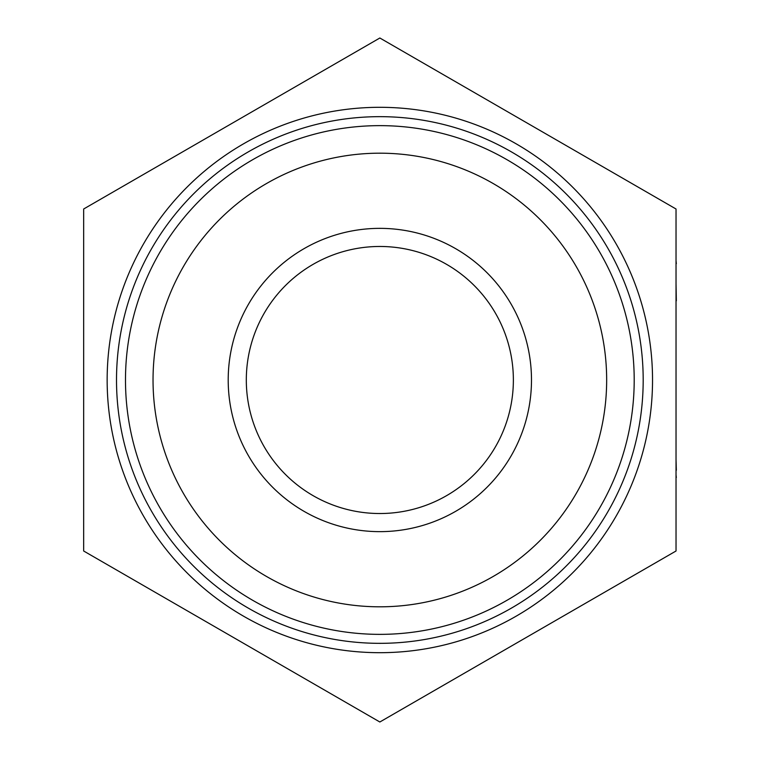 <?xml version="1.0" encoding="UTF-8"?>
<svg xmlns="http://www.w3.org/2000/svg" width="760" height="760" viewBox="0 0 760 760"><rect width="100%" height="100%" fill="white"/><g stroke="black" fill="none" stroke-linecap="round" stroke-linejoin="round"><path stroke-width="1.14" d="M676.029 209L676.029 551L379.848 722L83.666 551L83.666 209L379.848 38L676.029 209M513.37 380A133.532 133.532 0 0 1 313.082 495.644A133.532 133.532 0 0 1 313.082 264.356A133.532 133.532 0 0 1 513.37 380M531.487 380A151.648 151.648 0 0 1 304.019 511.328A151.648 151.648 0 0 1 304.019 248.672A151.648 151.648 0 0 1 531.487 380M606.66 380A226.812 226.812 0 0 0 266.437 183.578A226.812 226.812 0 0 0 266.437 576.422A226.812 226.812 0 0 0 606.66 380M125.486 380A254.362 254.362 0 0 1 379.848 125.637A254.362 254.362 0 0 1 634.201 380A254.362 254.362 0 0 1 379.848 634.362A254.362 254.362 0 0 1 125.486 380M643.188 380A263.34 263.34 0 0 1 248.178 608.057A263.34 263.34 0 0 1 248.178 151.943A263.34 263.34 0 0 1 643.188 380M676.333 263.653L676.029 260.747M676.029 357.694L676.029 300.856M676.333 300.856L676.029 283.774M676.029 436.297L676.029 394.753M676.029 437.921L676.029 457.52M676.029 470.298L676.029 471.19M676.029 281.438L676.029 263.445M676.029 379.278L676.029 360.212M676.029 392.587L676.029 381.795M676.333 470.298L676.029 459.505M676.029 496.556L676.029 477.489M676.333 477.489L676.029 474.971M652.536 380A272.697 272.697 0 0 1 243.494 616.16A272.697 272.697 0 0 1 243.494 143.839A272.697 272.697 0 0 1 652.536 380"/></g></svg>
